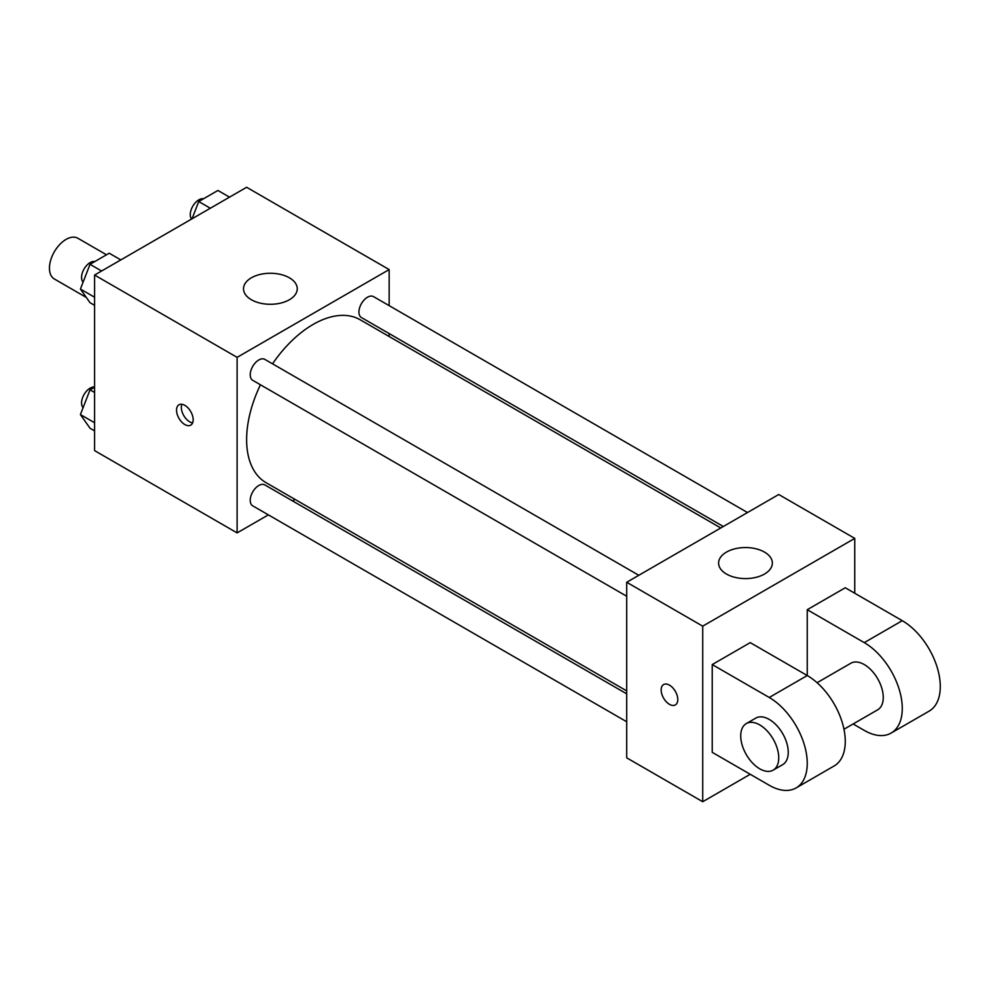 <?xml version="1.0" encoding="UTF-8"?>
<svg xmlns="http://www.w3.org/2000/svg" width="989" height="989" viewBox="0 0 989 989"><rect width="100%" height="100%" fill="white"/><g stroke="black" fill="none" stroke-linecap="round" stroke-linejoin="round"><path stroke-width="1.48" d="M106.503 254.791L77.834 238.238A23.513 13.574 120 0 0 59.711 244.53A23.513 13.574 120 0 0 49.45 268.204A23.513 13.574 120 0 0 54.321 278.972L86.315 297.442M268.353 514.873L237.113 532.898L94.585 450.613L94.585 275.053L246.62 187.28L389.159 269.577L389.159 305.638M295.093 499.433L292.546 500.904M260.441 384.783A94.066 54.308 120 0 0 246.62 439.635A94.066 54.308 120 0 0 266.103 482.706L626.705 690.891M720.771 527.965L360.169 319.768A94.066 54.308 120 0 0 272.544 363.828M389.159 333.565L389.159 336.507M237.113 532.898L237.113 357.35L389.159 269.577M747.511 512.537L373.533 296.626A12.091 6.985 120 0 0 364.212 299.865A12.091 6.985 120 0 0 358.933 312.03A12.091 6.985 120 0 0 361.442 317.568L723.318 526.494M626.705 693.833L264.829 484.907A12.091 6.985 120 0 0 255.508 488.146A12.091 6.985 120 0 0 250.229 500.31A12.091 6.985 120 0 0 252.739 505.849L626.705 721.76M626.705 596.243L252.739 380.332A12.091 6.985 -60 0 1 252.739 366.363A12.091 6.985 -60 0 1 264.829 359.378L638.807 575.289M237.113 357.35L94.585 275.053M251.367 299.741A26.876 15.515 180 0 1 243.504 288.776A26.876 15.515 180 0 1 270.38 273.261A26.876 15.515 180 0 1 297.256 288.776A26.876 15.515 180 0 1 280.666 303.104A26.876 15.515 180 0 1 251.367 299.741M193.176 419.756A11.757 6.787 60 0 1 190.741 425.134A11.757 6.787 60 0 1 178.972 418.347A11.757 6.787 60 0 1 178.972 404.773A11.757 6.787 60 0 1 188.034 407.925A11.757 6.787 60 0 1 193.176 419.756M192.62 422.872A11.757 6.787 60 0 1 183.769 415.578A11.757 6.787 60 0 1 181.877 404.266M750.243 774.288L702.722 801.72L626.705 757.834L626.705 582.274L778.739 494.5L854.756 538.387L854.756 593.252M94.585 305.341L90.024 302.708L80.418 289.048L90.024 264.31L109.223 253.221L120.819 259.909M94.585 297.232L80.418 289.048M101.607 270.998L90.024 264.31M94.845 261.516A12.091 6.985 120 0 0 86.08 266.115A12.091 6.985 120 0 0 81.568 277.415A12.091 6.985 120 0 0 83.088 282.162M192.039 218.792L198.727 201.546L217.926 190.457L229.522 197.157M210.323 208.234L198.727 201.546M203.549 198.764A12.091 6.985 120 0 0 194.784 203.351A12.091 6.985 120 0 0 190.271 214.65A12.091 6.985 120 0 0 191.532 219.088M94.585 430.87L90.024 428.237L80.418 414.576L90.024 389.827L94.585 387.194M94.585 422.748L80.418 414.576M94.585 392.46L90.024 389.827M94.585 386.996A12.091 6.985 120 0 0 85.944 391.805A12.091 6.985 120 0 0 81.568 402.943A12.091 6.985 120 0 0 83.088 407.691M669.479 704.341A11.757 6.787 -120 0 0 675.351 704.922A11.757 6.787 60 0 1 669.466 704.341A11.757 6.787 60 0 1 661.789 693.981A11.757 6.787 60 0 1 663.594 684.561A11.757 6.787 -120 0 0 661.789 693.981A11.757 6.787 -120 0 0 669.479 704.341M663.594 684.561A11.757 6.787 60 0 1 675.351 691.348A11.757 6.787 60 0 1 675.351 704.922M702.722 801.72L702.722 626.161L626.705 582.274L778.739 494.5M626.705 757.834L626.705 582.274M764.485 552.097A26.876 15.515 180 0 1 772.36 563.075A26.876 15.515 180 0 1 745.483 578.59A26.876 15.515 180 0 1 718.607 563.075A26.876 15.515 180 0 1 735.198 548.734A26.876 15.515 180 0 1 764.485 552.097M702.722 626.161L854.756 538.387M712.228 752.345L712.228 664.571L769.244 697.48A53.752 31.03 60 0 1 804.354 744.853A53.752 31.03 60 0 1 796.12 787.924A53.752 31.03 60 0 1 769.244 785.266L712.228 752.345M796.12 787.924L834.123 765.981A53.752 31.03 -120 0 0 842.368 722.91A53.752 31.03 -120 0 0 807.247 675.536L750.231 642.627L712.228 664.571M769.244 697.48L807.247 675.536L807.247 609.706L845.261 587.763L902.277 620.684A53.752 31.03 60 0 1 937.387 668.045A53.752 31.03 60 0 1 929.153 711.116L891.138 733.059A53.752 31.03 60 0 1 864.262 730.401L853.136 723.973M817.087 682.719L850.824 663.236A26.876 15.515 60 0 1 871.532 670.431A26.876 15.515 60 0 1 883.264 697.48A26.876 15.515 60 0 1 877.7 709.793L843.963 729.264M902.277 620.684L864.262 642.627L807.247 609.706M864.262 642.627A53.752 31.03 60 0 1 899.384 689.988A53.752 31.03 60 0 1 891.138 733.059M746.299 723.577L755.806 718.101A26.876 15.515 60 0 1 776.513 725.296A26.876 15.515 60 0 1 788.245 752.345A26.876 15.515 60 0 1 782.682 764.645L773.175 770.134A26.876 15.515 60 0 1 746.299 754.619A26.876 15.515 60 0 1 746.299 723.577A26.876 15.515 60 0 1 767.007 730.784A26.876 15.515 60 0 1 778.739 757.834A26.876 15.515 60 0 1 773.175 770.134"/></g></svg>

